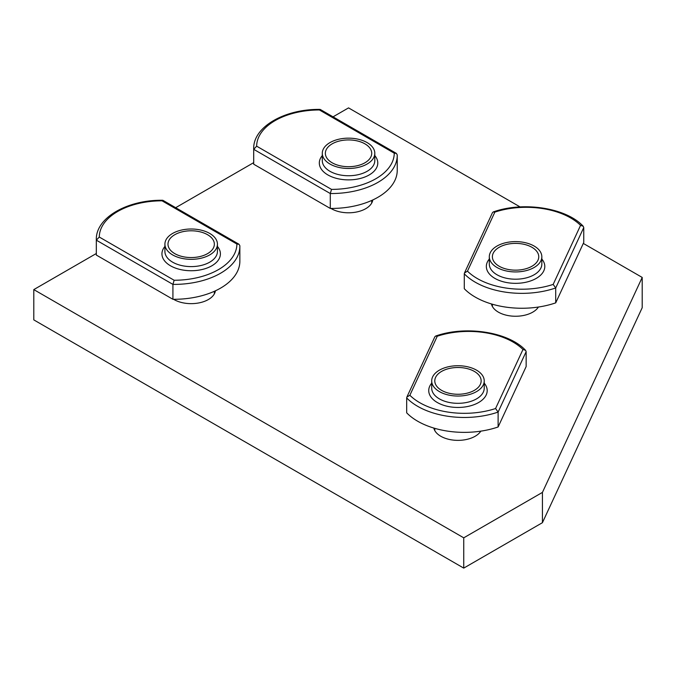 <?xml version="1.0" encoding="UTF-8"?>
<svg xmlns="http://www.w3.org/2000/svg" width="676" height="676" viewBox="0 0 676 676"><rect width="100%" height="100%" fill="white"/><g stroke="black" fill="none" stroke-linecap="round" stroke-linejoin="round"><path stroke-width="1.01" d="M96.322 253.508L33.8 289.598L33.8 319.892L463.744 568.11L542.431 522.683L642.2 307.715L642.2 277.43L583.303 243.419M520.081 206.924L348.546 107.89L333.048 116.83M253.694 162.646L175.675 207.693M33.8 289.598L463.744 537.826L463.744 568.11M433.823 428.06A24.336 14.052 0 0 0 440.76 436.248A24.336 14.052 0 0 0 480.813 431.153M491.427 303.946A24.336 14.052 0 0 0 498.364 312.135A24.336 14.052 0 0 0 538.417 307.039M173.563 299.299A24.336 14.052 0 0 0 173.969 299.536A24.336 14.052 0 0 0 199.504 302.797A24.336 14.052 0 0 0 215.416 290.815M330.936 208.436A24.336 14.052 0 0 0 331.341 208.681A24.336 14.052 0 0 0 356.877 211.943A24.336 14.052 0 0 0 372.789 199.961M463.744 537.826L542.431 492.398L642.2 277.43M542.431 492.398L542.431 522.683M162.029 200.814L162.899 200.316L238.991 244.247L236.896 244.036L162.029 200.814A62.969 36.352 0 0 0 99.287 237.039L96.33 240.174L96.33 255.072A65.935 38.067 180 0 1 96.322 254.497L96.322 239.591A65.935 38.067 180 0 0 96.33 240.174L172.921 284.393L174.154 280.261A62.969 36.352 0 0 0 218.449 269.614A62.969 36.352 0 0 0 236.896 244.036M96.33 255.072L172.921 299.291L172.921 284.393A65.935 38.067 180 0 0 220.545 273.248A65.935 38.067 180 0 0 239.862 246.326A65.935 38.067 180 0 0 239.853 245.743L238.991 244.247M172.921 299.291A65.935 38.067 0 0 0 220.545 288.145A65.935 38.067 0 0 0 239.862 261.232L239.853 245.692M174.78 234.707A23.187 13.385 0 0 0 167.986 244.171A23.187 13.385 0 0 0 182.3 256.542A23.187 13.385 0 0 0 207.566 253.635A23.187 13.385 0 0 0 214.351 244.171A23.187 13.385 0 0 0 200.045 231.809A23.187 13.385 0 0 0 174.78 234.707M209.746 254.894A26.263 15.159 0 0 0 217.435 244.171A26.263 15.159 0 0 0 201.22 230.161A26.263 15.159 0 0 0 172.6 233.448A26.263 15.159 0 0 0 164.91 244.171A26.263 15.159 0 0 0 181.126 258.181A26.263 15.159 0 0 0 209.746 254.894M202.758 232.578A23.187 13.385 0 0 0 167.986 244.171A23.187 13.385 0 0 0 179.588 255.765A23.187 13.385 0 0 0 214.351 244.171A23.187 13.385 0 0 0 202.758 232.578M319.402 109.96L320.272 109.461L396.356 153.384L394.26 153.182L319.402 109.96A62.969 36.352 0 0 0 256.66 146.177L253.703 149.32L253.703 164.217A65.935 38.067 180 0 1 253.694 163.634L253.694 148.737A65.935 38.067 180 0 0 253.703 149.32L330.285 193.53L331.527 189.398A62.969 36.352 0 0 0 375.822 178.751A62.969 36.352 0 0 0 394.26 153.182M253.703 164.217L330.285 208.436L330.285 193.53A65.935 38.067 180 0 0 377.918 182.385A65.935 38.067 180 0 0 397.235 155.472A65.935 38.067 180 0 0 397.226 154.888L396.356 153.384M330.285 208.436A65.935 38.067 0 0 0 377.918 197.291A65.935 38.067 0 0 0 397.235 170.369L397.226 154.838M332.153 143.853A23.187 13.385 0 0 0 325.359 153.317A23.187 13.385 0 0 0 339.673 165.679A23.187 13.385 0 0 0 364.939 162.781A23.187 13.385 0 0 0 371.724 153.317A23.187 13.385 0 0 0 357.418 140.946A23.187 13.385 0 0 0 332.153 143.853M367.11 164.031A26.263 15.159 0 0 0 374.808 153.317A26.263 15.159 0 0 0 358.593 139.307A26.263 15.159 0 0 0 329.972 142.594A26.263 15.159 0 0 0 322.283 153.317A26.263 15.159 0 0 0 338.49 167.318A26.263 15.159 0 0 0 367.11 164.031M360.131 141.723A23.187 13.385 0 0 0 325.359 153.317A23.187 13.385 0 0 0 336.961 164.91A23.187 13.385 0 0 0 371.724 153.317A23.187 13.385 0 0 0 360.131 141.723M580.566 225.37L583.185 226.215L583.751 227.55L555.714 287.959L553.171 284.41L580.566 225.37A62.969 36.352 0 0 0 494.866 212.112L493.252 211.943L492.474 212.644L464.48 272.96L467.462 271.152A62.969 36.352 0 0 0 505.58 287.976A62.969 36.352 0 0 0 553.171 284.41M464.285 273.814L464.285 288.711A65.935 38.067 0 0 0 504.811 306.955A65.935 38.067 0 0 0 555.714 302.856L555.714 287.959A65.935 38.067 180 0 1 504.811 292.057A65.935 38.067 180 0 1 464.285 273.814L464.48 272.969M555.714 302.856L583.751 242.456L583.751 227.55M521.568 243.842A23.187 13.385 0 0 0 492.382 256.77A23.187 13.385 0 0 0 509.569 269.699A23.187 13.385 0 0 0 538.755 256.77A23.187 13.385 0 0 0 521.568 243.842M508.774 271.414A26.263 15.159 0 0 0 541.831 256.77A26.263 15.159 0 0 0 522.362 242.126A26.263 15.159 0 0 0 489.306 256.77A26.263 15.159 0 0 0 508.774 271.414M538.755 256.77A23.187 13.385 0 0 0 515.568 243.385A23.187 13.385 0 0 0 492.382 256.77A23.187 13.385 0 0 0 492.382 256.779A23.187 13.385 0 0 0 515.568 270.155A23.187 13.385 0 0 0 538.755 256.77L538.755 256.77M522.971 349.484L525.582 350.329L526.148 351.664L498.119 412.073L495.567 408.524L522.971 349.484A62.969 36.352 0 0 0 437.262 336.225L435.648 336.056L434.871 336.758L406.876 397.074L409.859 395.266A62.969 36.352 0 0 0 447.985 412.09A62.969 36.352 0 0 0 495.567 408.524M406.682 397.927L406.682 412.825A65.935 38.067 0 0 0 447.216 431.068A65.935 38.067 0 0 0 498.119 426.97L498.119 412.073A65.935 38.067 180 0 1 447.216 416.171A65.935 38.067 180 0 1 406.682 397.927L406.876 397.082M498.119 426.97L526.148 366.569L526.148 351.664M463.964 367.955A23.187 13.385 0 0 0 434.786 380.884A23.187 13.385 0 0 0 451.965 393.812A23.187 13.385 0 0 0 481.151 380.884A23.187 13.385 0 0 0 463.964 367.955M451.171 395.528A26.263 15.159 0 0 0 484.227 380.884A26.263 15.159 0 0 0 464.767 366.24A26.263 15.159 0 0 0 431.702 380.884A26.263 15.159 0 0 0 451.171 395.528M481.151 380.884A23.187 13.385 0 0 0 457.965 367.499A23.187 13.385 0 0 0 434.786 380.884A23.187 13.385 0 0 0 434.786 380.892A23.187 13.385 0 0 0 457.973 394.269A23.187 13.385 0 0 0 481.151 380.884L481.151 380.884M99.287 237.039L174.154 280.261M217.435 246.453A29.229 16.875 180 0 1 211.841 265.795A29.229 16.875 180 0 1 174.188 267.595A29.229 16.875 180 0 1 164.91 246.453M164.91 244.171L164.91 251.438A26.263 15.159 0 0 0 181.126 265.448A26.263 15.159 0 0 0 209.746 262.161A26.263 15.159 0 0 0 217.435 251.438L217.435 244.171M256.66 146.177L331.527 189.398M374.808 155.598A29.229 16.875 180 0 1 369.214 174.94A29.229 16.875 180 0 1 331.561 176.74A29.229 16.875 180 0 1 322.283 155.598M322.283 153.317L322.283 160.584A26.263 15.159 0 0 0 338.49 174.594A26.263 15.159 0 0 0 367.11 171.307A26.263 15.159 0 0 0 374.808 160.584L374.808 153.317M494.866 212.112L467.462 271.152M541.831 259.052A29.229 16.875 180 0 1 538.13 277.194A29.229 16.875 180 0 1 508.006 282.762A29.229 16.875 180 0 1 489.306 259.052M489.306 256.77L489.306 264.037A26.263 15.159 0 0 0 508.774 278.689A26.263 15.159 0 0 0 541.831 264.037L541.831 256.77M437.262 336.225L409.859 395.266M484.227 383.165A29.229 16.875 180 0 1 480.526 401.307A29.229 16.875 180 0 1 450.402 406.876A29.229 16.875 180 0 1 431.702 383.165M431.702 380.884L431.702 388.151A26.263 15.159 0 0 0 451.171 402.803A26.263 15.159 0 0 0 484.227 388.151L484.227 380.884M162.739 200.273C127.772 199.673 95.722 217.554 96.322 239.591M214.351 293.866L214.351 291.297M320.111 109.411C285.145 108.819 253.086 126.699 253.694 148.737M371.724 203.011L371.724 200.442M583.185 226.215C566.192 207.777 523.249 201.211 493.252 211.943M492.382 306.465L492.382 304.234M525.582 350.329C508.589 331.891 465.646 325.325 435.648 336.056M434.786 430.578L434.786 428.347"/></g></svg>
